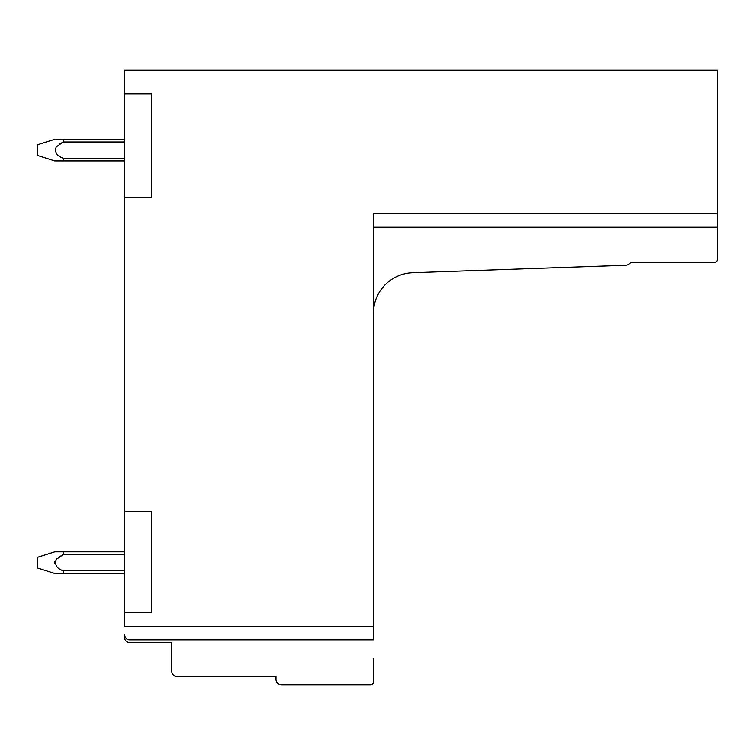 <?xml version="1.0" encoding="UTF-8"?>
<svg xmlns="http://www.w3.org/2000/svg" width="755" height="755" viewBox="0 0 755 755"><rect width="100%" height="100%" fill="white"/><g stroke="black" fill="none" stroke-linecap="round" stroke-linejoin="round"><path stroke-width="1.13" d="M151.453 93.79L124.377 93.79L151.453 93.79L151.453 197.206L124.377 197.206L124.377 70.234L717.25 70.234L717.25 213.712L373.442 213.712L373.442 639.834L129.794 639.834C126.897 639.919 125.094 638.117 124.377 634.417L124.377 637.116A5.417 5.417 0 0 0 129.794 642.533L171.753 642.533L171.753 671.233A5.417 5.417 0 0 0 177.17 676.64L275.981 676.64L275.981 679.349A5.417 5.417 0 0 0 281.389 684.766L370.733 684.766A2.709 2.709 0 0 0 373.442 682.058L373.442 658.775M124.377 197.206L124.377 626.301L373.442 626.301M151.453 612.758L124.377 612.758L151.453 612.758L151.453 511.503L124.377 511.503L151.453 511.503M373.442 313.231A40.61 40.61 0 0 1 412.626 272.734L625.329 265.307A6.861 6.861 0 0 0 630.623 262.447L714.541 262.447A2.709 2.709 0 0 0 717.25 259.739L717.25 213.712M373.442 227.255L717.25 227.255M54.888 563.598L54.766 562.673L54.888 563.598M54.888 561.739L55.172 560.984L54.888 561.739M59.192 556.973L63.278 554.548L59.192 556.973L63.278 554.548L124.377 554.548M56.436 559.238L57.229 558.473M63.278 160.928L54.766 160.928L37.75 155.511L37.75 144.686L54.766 139.269L124.377 139.269L63.278 139.269L124.377 139.269L63.278 139.269L63.278 141.978L56.2 146.923C54.502 152.312 56.861 156.077 63.278 158.22L63.278 160.928L124.377 160.928M56.436 146.668L57.22 145.913M59.192 144.403L62.901 142.176M63.278 551.839L63.278 554.548L56.2 559.493C54.502 564.891 56.861 568.657 63.278 570.789L63.278 573.498L54.766 573.498L37.75 568.081L37.75 557.256L54.766 551.839L124.377 551.839M63.278 573.498L124.377 573.498M63.278 570.789L124.377 570.789M63.278 158.22L124.377 158.22M63.278 141.978L124.377 141.978"/></g></svg>
